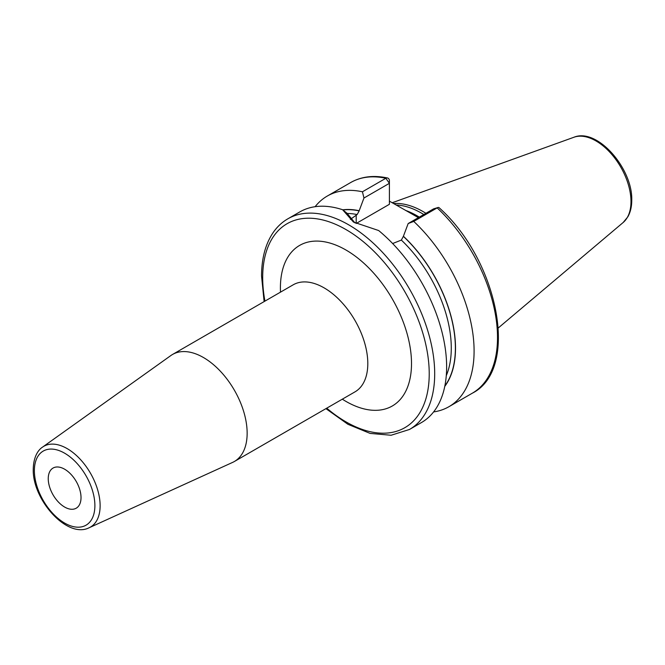 <?xml version="1.0" encoding="UTF-8"?>
<svg xmlns="http://www.w3.org/2000/svg" width="665" height="665" viewBox="0 0 665 665"><rect width="100%" height="100%" fill="white"/><g stroke="black" fill="none" stroke-linecap="round" stroke-linejoin="round"><path stroke-width="1" d="M425.924 213.29A85.137 49.152 -120 0 0 393.522 203.523M423.813 214.521A84.497 48.786 -120 0 0 396.082 204.995M389.399 201.138L418.393 217.646M444.769 386.373A104.97 60.606 -120 0 0 403.406 236.258L408.177 223.54L413.746 221.412A121.629 70.224 -120 0 1 448.908 406.714A121.629 70.224 -120 0 1 433.605 411.918M392.624 243.531L401.352 240.09L403.406 236.258M342.916 209.974A104.771 60.49 60 0 1 359.183 210.896L359.183 210.73A104.97 60.606 -120 0 0 342.716 209.816M362.433 191.786L385.85 178.27A121.629 70.224 60 0 0 350.696 182.534L327.28 196.05A121.629 70.224 -120 0 1 362.433 191.786L363.963 198.012L359.183 210.73M327.28 196.05A121.629 70.224 -120 0 0 315.119 206.699M437.969 207.53L433.622 208.852L437.163 207.887A121.629 70.224 60 0 1 472.316 393.198C520.022 369.15 498.334 260.372 438.991 207.613A3.865 1.463 133.2 0 0 437.969 207.53A3.865 1.463 133.2 0 0 437.163 207.887L413.746 221.412M287.879 218.802A121.629 70.224 -120 0 1 381.602 251.387A121.629 70.224 -120 0 1 434.694 373.788A121.629 70.224 60 0 1 409.499 429.465L421.444 422.566A121.629 70.224 -120 0 0 446.631 366.889A121.629 70.224 -120 0 0 378.659 230.539L353.464 222.068L342.608 209.733A121.629 70.224 -120 0 0 299.815 211.911L287.879 218.802C281.727 222.376 276.582 227.314 272.459 233.615C265.21 244.895 261.578 259.051 261.553 276.058L264.121 301.594M359.183 210.896L357.138 214.554L350.339 219.375M363.963 198.012L389.399 183.324L389.399 204.296L356.199 223.465A31.272 18.055 0 0 0 356.124 223.507M354.919 222.875L347.047 213.266L342.608 209.733M385.85 178.27A3.865 2.793 -77.8 0 1 387.487 177.971A3.865 2.793 -77.8 0 1 389.399 180.173L389.399 183.324L385.85 178.27M433.622 208.852L408.177 223.54M247.147 433.214A61.803 35.686 -120 0 0 220.173 371.02A61.803 35.686 -120 0 0 172.551 354.462A61.803 35.686 -120 0 0 170.88 355.534L42.568 447.104A46.633 26.924 60 0 1 78.919 457.902A46.633 26.924 60 0 1 100.124 505.716A46.633 26.924 60 0 1 89.135 527.752L232.584 462.416A61.803 35.686 60 0 0 234.354 461.51A61.803 35.686 60 0 0 247.147 433.214M81.022 497.595A23.175 13.383 -120 0 0 70.906 474.27A23.175 13.383 -120 0 0 53.042 468.06A23.175 13.383 -120 0 0 48.246 478.667A23.175 13.383 -120 0 0 58.362 501.992A23.175 13.383 -120 0 0 76.217 508.201A23.175 13.383 -120 0 0 81.022 497.595M573.937 137.248A49.484 28.57 -120 0 1 611.035 153.557A49.484 28.57 -120 0 1 630.985 201.553A49.484 28.57 60 0 1 623.155 222.509L627.851 216.807C630.462 212.16 631.758 206.632 631.75 200.223C632.781 168.636 597.328 127.505 573.937 137.248L392.192 202.75M419.299 217.123A84.497 48.786 -120 0 0 405.517 210.389M403.406 236.424A104.771 60.49 60 0 1 444.852 385.958M401.352 240.09A101.878 58.819 60 0 1 446.281 375.642M347.055 213.49A101.878 58.819 60 0 1 357.138 214.554M356.199 223.465L356.199 215.094M326.739 408.169A117.763 67.988 60 0 0 429.224 373.788A117.763 67.988 -120 0 0 345.958 229.558A117.763 67.988 -120 0 0 262.683 277.637A117.763 67.988 60 0 0 264.936 301.12M342.309 399.175A92.701 53.524 -120 0 0 411.51 363.556A92.701 53.524 -120 0 0 345.958 250.015A92.701 53.524 -120 0 0 280.406 287.862A92.701 53.524 -120 0 0 280.505 292.135M234.354 461.51L355.01 391.851A61.803 35.686 -120 0 0 367.803 363.556A61.803 35.686 -120 0 0 340.829 301.361A61.803 35.686 -120 0 0 293.207 284.803L172.551 354.462M94.887 505.6A42.784 24.696 60 0 1 64.63 523.064A42.784 24.696 60 0 1 34.38 470.662A42.784 24.696 60 0 1 64.63 453.198A42.784 24.696 60 0 1 94.887 505.6M623.155 222.509L498.368 327.887M472.316 393.198L448.908 406.714M350.696 182.534C361.369 176.516 373.63 175.003 387.487 177.971M325.925 408.643L347.936 424.303L370.106 433.405L391.103 435.251L409.499 429.465M42.568 447.104C39.102 449.257 33.574 455.442 33.25 469.091C32.236 499.573 67.157 539.016 89.135 527.752"/></g></svg>
